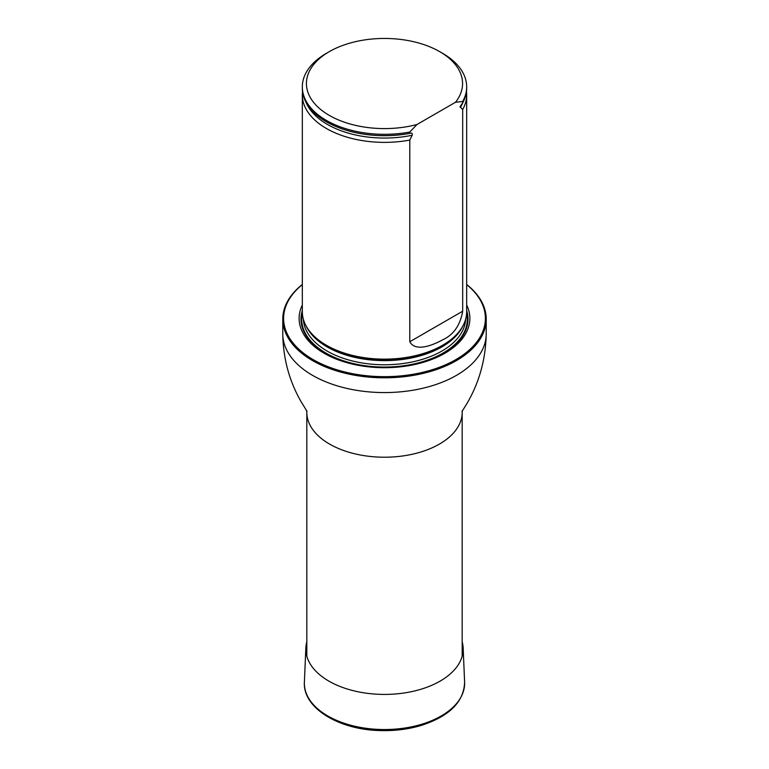 <?xml version="1.0" encoding="UTF-8"?>
<svg xmlns="http://www.w3.org/2000/svg" width="769" height="769" viewBox="0 0 769 769"><rect width="100%" height="100%" fill="white"/><g stroke="black" fill="none" stroke-linecap="round" stroke-linejoin="round"><path stroke-width="1.15" d="M302.323 284.617A100.893 58.252 0 0 0 317.222 361.824A100.893 58.252 0 0 0 451.778 361.824A100.893 58.252 0 0 0 466.677 284.617M302.323 305.043A85.378 49.293 0 0 0 384.5 367.707A85.378 49.293 0 0 0 466.677 305.043M466.677 284.482A101.719 58.723 180 0 1 486.219 319.087A101.719 58.723 180 0 1 384.5 377.81A101.719 58.723 180 0 1 282.781 319.087A101.719 58.723 180 0 1 302.323 284.482M302.525 91.578A82.177 47.447 0 0 0 302.323 94.933L302.323 311.705A82.177 47.447 0 0 0 306.918 327.344A82.177 47.447 0 0 0 326.392 345.252A82.177 47.447 0 0 0 462.082 327.344A82.177 47.447 0 0 0 466.677 311.705L466.677 94.933A82.177 47.447 0 0 0 466.475 91.578M416.99 124.501A78.073 45.073 180 0 1 320.394 109.246A78.073 45.073 180 0 1 329.295 51.648A78.073 45.073 180 0 1 439.705 51.648A78.073 45.073 180 0 1 455.488 102.277L416.99 124.501L409.79 132.018A82.177 47.447 180 0 1 302.323 86.878A82.177 47.447 180 0 1 326.392 53.33L329.295 51.648M439.705 51.648L442.608 53.33A82.177 47.447 180 0 1 466.677 86.878A82.177 47.447 180 0 1 462.688 101.479L462.688 102.815L460.025 106.708L462.688 109.534L462.688 311.205C460.16 325.393 453.479 334.938 442.636 339.831C434.081 344.55 415.721 352.654 409.79 341.744L409.79 140.073L412.146 135.248C412.569 133.489 412.001 132.826 410.454 133.258L409.79 133.364A82.177 47.447 180 0 1 344.445 129.653A82.177 47.447 180 0 1 302.323 88.224L302.323 86.878M455.488 102.277L462.688 101.479M466.677 86.878L466.677 88.224A82.177 47.447 180 0 1 462.688 102.815M409.79 133.364L409.79 132.018M462.688 109.534A82.177 47.447 0 0 0 466.677 94.933M302.323 94.933A82.177 47.447 0 0 0 326.392 128.481A82.177 47.447 0 0 0 409.79 140.073M462.179 641.779A78.669 45.419 180 0 1 463.149 647.873A78.669 45.419 180 0 1 384.5 694.417A78.669 45.419 180 0 1 305.851 647.873A78.669 45.419 180 0 1 306.821 641.779M462.179 656.207L462.179 412.376A77.679 44.842 180 0 1 384.5 457.219A77.679 44.842 180 0 1 306.821 412.376L306.821 656.207M486.219 319.087L486.219 333.852A101.719 58.723 180 0 1 384.5 392.575A101.719 58.723 180 0 1 282.781 333.852C283.117 357.979 289.048 380.299 300.583 400.812L307.014 411.348M302.323 310.561A83.504 48.216 0 0 0 384.5 367.342A83.504 48.216 0 0 0 466.677 310.561M306.918 327.344L307.725 328.69A81.322 46.947 0 0 0 326.998 346.406A81.322 46.947 0 0 0 461.275 328.69L462.082 327.344M306.168 326.046A81.168 46.861 0 0 0 384.5 360.632A81.168 46.861 0 0 0 462.832 326.046M303.361 319.241A81.168 46.861 0 0 0 384.5 364.775A81.168 46.861 0 0 0 465.639 319.241M302.361 313.175A82.812 47.813 0 0 0 384.5 367.063A82.812 47.813 0 0 0 466.639 313.175A82.812 47.813 0 0 1 384.5 367.063A82.812 47.813 0 0 1 302.361 313.175M344.55 129.682A81.754 47.197 0 0 0 344.656 129.721A81.754 47.197 0 0 0 410.454 133.258M460.333 107.42A80.716 46.601 0 0 0 463.082 102.104M305.918 102.104A80.716 46.601 0 0 0 412.146 135.248M409.79 341.744L462.688 311.205M463.149 647.873L464.611 682.122A80.139 46.265 180 0 1 384.5 729.541A80.139 46.265 180 0 1 304.389 682.122L305.851 647.873M282.781 319.087L282.781 333.852M486.219 333.852C485.643 362.41 477.636 388.143 462.179 411.059L461.986 411.348M462.179 412.376L462.448 410.55M306.821 412.376L306.552 410.55M464.611 682.122C463.947 701.664 449.682 716.035 421.797 725.263C408.454 729.32 394.276 731.079 379.261 730.55C338.072 729.493 302.573 707.528 304.389 682.122"/></g></svg>
